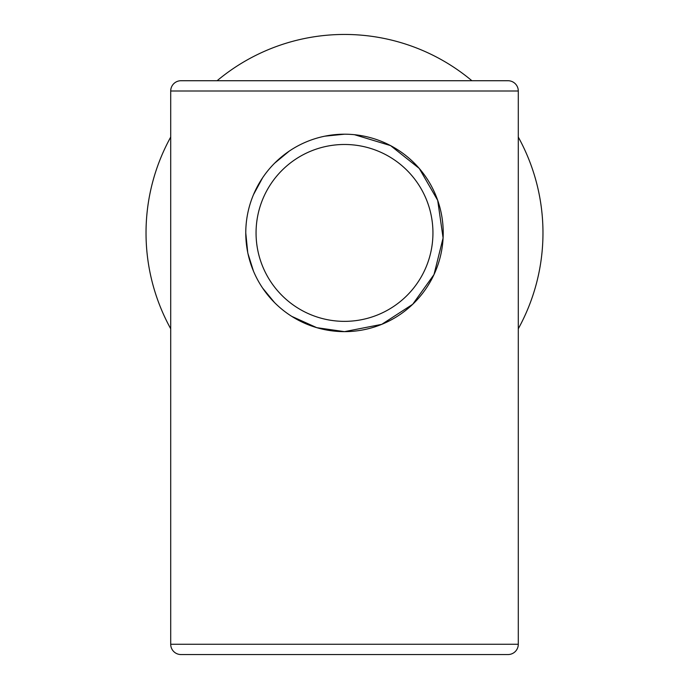 <?xml version="1.0" encoding="UTF-8"?>
<svg xmlns="http://www.w3.org/2000/svg" width="689" height="689" viewBox="0 0 689 689"><rect width="100%" height="100%" fill="white"/><g stroke="black" fill="none" stroke-linecap="round" stroke-linejoin="round"><path stroke-width="1.03" d="M170.708 644.267A10.283 10.283 0 0 0 180.992 654.55L508.008 654.55A10.283 10.283 0 0 0 518.292 644.267L518.292 91.008L170.708 91.008L170.708 644.267L518.292 644.267M508.008 80.725L180.992 80.725L508.008 80.725A10.283 10.283 0 0 1 518.292 91.008M180.992 80.725A10.283 10.283 0 0 0 170.708 91.008M324.872 329.678L344.5 331.642A98.725 98.725 0 0 1 245.775 232.925A98.725 98.725 0 0 1 344.5 134.2A98.725 98.725 0 0 1 443.225 232.925A98.725 98.725 0 0 1 344.5 331.642L381.74 324.355L412.711 304.288L434.01 274.558L443.096 237.972L437.696 200.361L419.257 168.435L390.577 145.612L354.49 134.708M344.5 321.358A88.442 88.442 0 0 0 432.942 232.925A88.442 88.442 0 0 0 344.5 144.483A88.442 88.442 0 0 0 256.058 232.925A88.442 88.442 0 0 0 344.5 321.358M344.5 134.2L324.855 136.172L334.509 134.708M217.113 80.725A198.475 198.475 0 0 1 471.887 80.725M518.292 137.068A198.475 198.475 0 0 1 518.292 328.774M344.5 331.642L316.785 327.671L291.74 316.363M274.541 302.574L262.578 288.019M253.518 271.251L247.988 253.69M247.73 252.467L245.775 233.011M253.5 194.642L262.561 177.865M274.601 163.207L289.182 151.158M170.708 328.774A198.475 198.475 0 0 1 170.708 137.068M434.992 654.55L254.008 654.55"/></g></svg>
